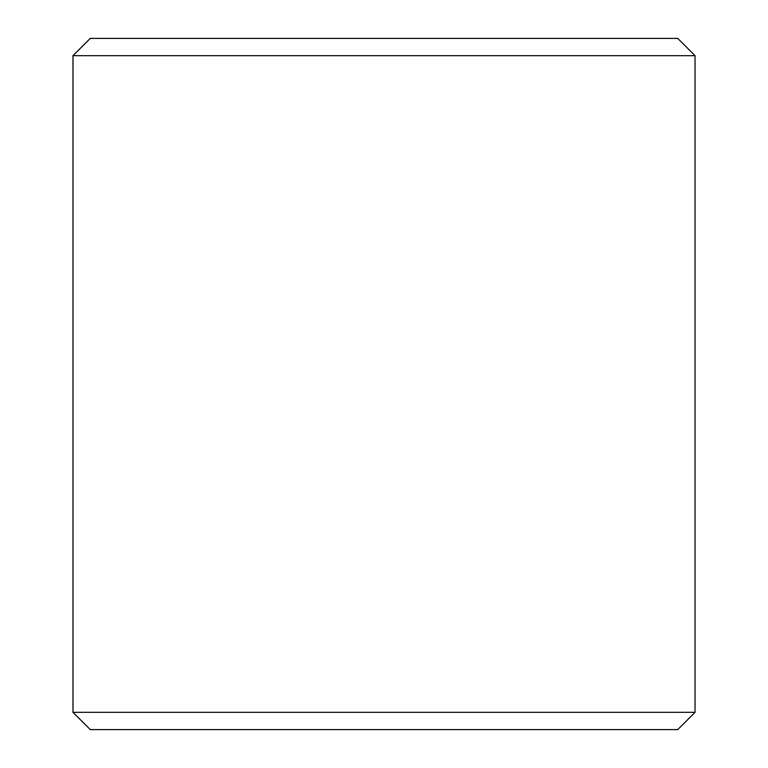 <?xml version="1.0" encoding="UTF-8"?>
<svg xmlns="http://www.w3.org/2000/svg" width="768" height="768" viewBox="0 0 768 768"><rect width="100%" height="100%" fill="white"/><g stroke="black" fill="none" stroke-linecap="round" stroke-linejoin="round"><path stroke-width="1.15" d="M73.008 712.32L90.288 729.6L72.96 712.32L72.96 55.68L90.24 38.4L677.76 38.4L695.04 55.68L73.008 55.68L73.008 712.32L695.04 712.32L695.04 55.68M90.288 38.4L73.008 55.68M90.288 729.6L677.76 729.6L695.04 712.32"/></g></svg>

